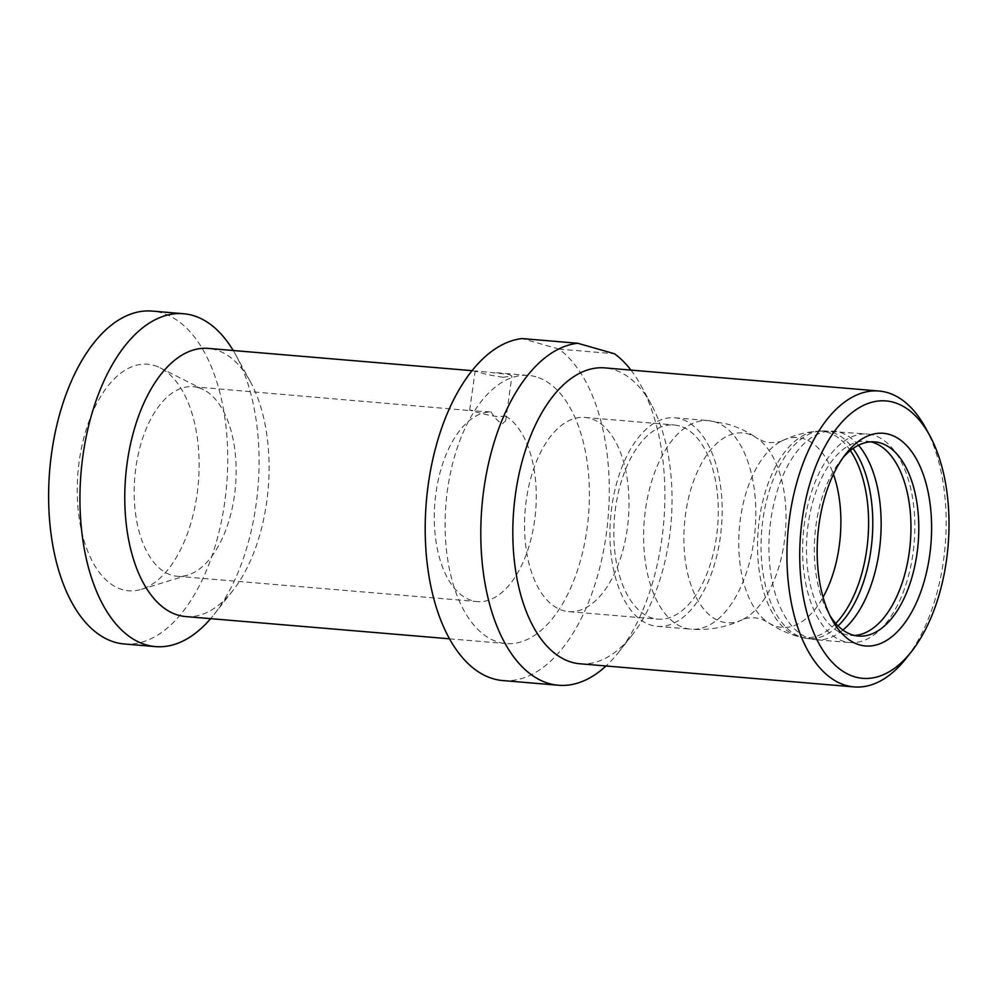 <?xml version="1.0" encoding="UTF-8"?>
<svg xmlns="http://www.w3.org/2000/svg" width="998" height="998" viewBox="0 0 998 998"><rect width="100%" height="100%" fill="white"/><g stroke="black" fill="none" stroke-linecap="round" stroke-linejoin="round"><path stroke-width="0.75" stroke-dasharray="4.99 3.74" d="M505.549 416.066A95.109 50.561 -85.2 0 1 534.254 522.902A95.109 50.561 -85.2 0 1 477.281 601.582A95.109 50.561 -85.2 0 1 472.091 600.621A95.109 50.561 -85.2 0 1 435.165 499.674A95.109 50.561 -85.2 0 1 491.091 411.937L478.267 411.176C469.422 409.929 467.488 409.804 472.478 410.789C479.152 413.135 487.498 415.093 497.503 416.665L505.549 416.066L505.637 420.919L502.343 423.813C498.489 421.967 494.734 418.012 491.091 411.937M503.042 377.232L511.937 376.159L509.267 374.537L483.805 371.73C474.936 370.67 472.977 370.72 477.942 371.892C484.654 374.063 493.024 375.834 503.042 377.232M198.353 387.661A95.109 50.561 -85.2 0 1 203.53 389.694A95.109 50.561 -85.2 0 1 235.54 485.739A95.109 50.561 -85.2 0 1 187.886 575.048A95.109 50.561 -85.2 0 1 177.17 576.258A95.109 50.561 -85.2 0 1 171.98 575.31A95.109 50.561 -85.2 0 1 135.279 472.316A95.109 50.561 -85.2 0 1 193.163 386.713A95.109 50.561 -85.2 0 1 198.353 387.661M153.942 365.393A113.672 60.416 -85.2 0 1 160.117 367.825A113.672 60.416 -85.2 0 1 198.377 482.608A113.672 60.416 -85.2 0 1 141.429 589.344A113.672 60.416 -85.2 0 1 122.417 589.643A113.672 60.416 -85.2 0 1 79.291 460.702A113.672 60.416 -85.2 0 1 153.942 365.393M193.163 386.713L472.478 410.789M472.091 370.67L477.942 371.892M185.603 616.552A134.543 71.519 -85.2 0 0 232.833 590.641A134.543 71.519 -85.2 0 0 250.448 381.86A134.543 71.519 -85.2 0 0 215.568 349.762A134.543 71.519 94.8 0 0 208.233 348.402M535.901 376.782A134.543 71.519 94.8 0 0 528.553 375.435A134.543 71.519 94.8 0 0 446.667 496.53A134.543 71.519 94.8 0 0 498.588 642.225A134.543 71.519 -85.2 0 0 505.936 643.573A134.543 71.519 -85.2 0 0 587.822 522.478A134.543 71.519 -85.2 0 0 535.901 376.782M233.233 350.523A167.028 88.785 -85.2 0 1 235.952 355.263A167.028 88.785 -85.2 0 1 214.083 614.431A167.028 88.785 -85.2 0 1 210.615 618.66M124.139 643.96A167.028 88.785 -85.2 0 0 225.798 493.636A167.028 88.785 -85.2 0 0 161.327 312.761A167.028 88.785 94.8 0 0 152.22 311.089M502.817 680.561A171.668 91.242 -85.2 0 0 604.813 543.685A171.668 91.242 -85.2 0 0 558.917 349.088L522.129 338.571M558.917 349.088L614.531 353.779M579.95 663.782A148.465 78.917 -85.2 0 0 632.058 635.19A148.465 78.917 -85.2 0 0 651.494 404.826A148.465 78.917 -85.2 0 0 613.009 369.397A148.465 78.917 94.8 0 0 604.913 367.9M630.973 370.108A171.668 91.242 -85.2 0 1 641.14 385.827A171.668 91.242 -85.2 0 1 618.673 652.193A171.668 91.242 -85.2 0 1 606.011 665.978M925.608 427.942A148.465 78.917 -85.2 0 1 906.172 658.318M843.198 457.458A97.43 51.784 94.8 0 0 840.541 460.652A97.43 51.784 94.8 0 0 827.791 611.824A97.43 51.784 94.8 0 0 829.874 615.417M870.792 441.84A97.43 51.784 94.8 0 0 866.9 441.228A97.43 51.784 94.8 0 0 807.607 528.915A97.43 51.784 94.8 0 0 845.206 634.416A97.43 51.784 -85.2 0 0 850.521 635.389L858.355 636.05M854.463 635.452A97.43 51.784 -85.2 0 1 850.521 635.389M873.225 435.091A104.64 55.626 94.8 0 0 867.511 434.03A104.64 55.626 94.8 0 0 803.827 528.216A104.64 55.626 94.8 0 0 844.208 641.527A104.64 55.626 -85.2 0 0 849.922 642.587A104.64 55.626 -85.2 0 0 913.607 548.401A104.64 55.626 -85.2 0 0 873.225 435.091M838.095 625.908A104.166 55.364 -85.2 0 1 804.75 638.096A104.166 55.364 -85.2 0 1 803.19 637.734A104.166 55.364 -85.2 0 1 802.479 637.535A104.166 55.364 94.8 0 1 761.811 529.451A104.166 55.364 94.8 0 1 820.63 430.986A104.166 55.364 94.8 0 1 822.24 430.899A104.166 55.364 94.8 0 1 831.371 432.034A104.166 55.364 -85.2 0 1 853.065 448.489M850.333 450.56A103.58 55.065 -85.2 0 0 827.417 432.284A103.58 55.065 94.8 0 0 817.923 431.173A103.58 55.065 94.8 0 0 816.663 431.248A103.58 55.065 94.8 0 0 758.243 529.227A103.58 55.065 94.8 0 0 798.699 636.637A103.58 55.065 -85.2 0 0 799.323 636.811L797.277 636.25C786.474 633.156 776.444 628.353 767.175 621.841A95.234 50.624 94.8 0 0 767.175 621.841A95.234 50.624 94.8 0 0 776.619 626.445A95.234 50.624 -85.2 0 0 823.076 597.191M835.75 623.413A103.58 55.065 -85.2 0 1 800.558 637.098A103.58 55.065 -85.2 0 1 799.323 636.811M657.258 626.332A104.64 55.626 -85.2 0 0 720.943 532.146A104.64 55.626 -85.2 0 0 680.561 418.836A104.64 55.626 94.8 0 0 674.848 417.788A104.64 55.626 94.8 0 0 611.163 511.962A104.64 55.626 94.8 0 0 651.544 625.284A104.64 55.626 -85.2 0 0 657.258 626.332L690.928 629.164A104.64 55.626 -85.2 0 1 685.214 628.116A104.64 55.626 94.8 0 1 644.833 514.806A104.64 55.626 94.8 0 1 708.518 420.62A104.64 55.626 94.8 0 1 708.568 420.632A104.64 55.626 94.8 0 1 714.231 421.667A104.64 55.626 -85.2 0 1 754.613 534.94A104.64 55.626 -85.2 0 1 690.978 629.177A104.64 55.626 -85.2 0 1 690.928 629.164M679.551 425.946A97.43 51.784 94.8 0 0 674.236 424.973A97.43 51.784 94.8 0 0 614.943 512.66A97.43 51.784 94.8 0 0 652.542 618.161A97.43 51.784 -85.2 0 0 657.857 619.147A97.43 51.784 -85.2 0 0 717.163 531.447A97.43 51.784 -85.2 0 0 679.551 425.946M568.573 611.612A97.43 51.784 -85.2 0 0 627.879 523.925A97.43 51.784 -85.2 0 0 590.267 418.411A97.43 51.784 94.8 0 0 584.953 417.438A97.43 51.784 94.8 0 0 525.659 505.125A97.43 51.784 94.8 0 0 563.259 610.626A97.43 51.784 -85.2 0 0 568.573 611.612L657.857 619.147M858.505 445.233A104.64 55.626 -85.2 0 0 839.543 432.246A104.64 55.626 94.8 0 0 833.829 431.198A104.64 55.626 94.8 0 0 770.144 525.372A104.64 55.626 94.8 0 0 810.526 638.695A104.64 55.626 -85.2 0 0 816.239 639.743L849.922 642.587M842.923 630.037A104.64 55.626 -85.2 0 1 816.239 639.743L804.75 638.096M742.3 619.733A95.234 50.624 -85.2 0 1 742.275 619.746A95.234 50.624 -85.2 0 1 721.741 621.804A95.234 50.624 94.8 0 1 685.601 513.77A95.234 50.624 94.8 0 1 748.151 433.93A95.234 50.624 -85.2 0 1 757.569 438.521A95.234 50.624 -85.2 0 1 757.582 438.534A95.234 50.624 -85.2 0 1 785.389 532.121A95.234 50.624 -85.2 0 1 742.3 619.733C744.795 618.298 749.024 617.65 754.999 617.799L760.513 618.797L767.163 621.841A95.234 50.624 94.8 0 1 739.368 528.241A95.234 50.624 94.8 0 1 782.457 440.629A95.234 50.624 94.8 0 1 782.469 440.617A95.234 50.624 94.8 0 1 803.016 438.546A95.234 50.624 -85.2 0 1 833.442 474.287M505.637 420.919L511.924 376.159M177.17 576.258L477.281 601.582M203.53 389.694L160.117 367.825M187.886 575.048L141.429 589.344M469.684 410.041L475.173 370.994M496.567 372.728L528.553 375.435M449.462 638.807L505.936 643.573M250.448 381.86L235.952 355.263M232.833 590.641L214.083 614.431M651.494 404.826L641.14 385.827M632.058 635.19L618.673 652.193M827.791 611.824L831.933 619.434M840.541 460.652L845.892 453.853M866.9 441.228L874.735 441.889M822.24 430.899L867.511 434.03M820.63 430.986L817.923 431.173M800.558 637.098L803.19 637.734M782.469 440.617C793.348 435.44 804.75 432.321 816.663 431.248M782.457 440.629C779.962 442.064 775.733 442.713 769.757 442.576L764.243 441.565L757.582 438.534M708.568 420.632L727.417 424.1C738.258 427.206 748.313 432.009 757.569 438.521M742.275 619.746C725.97 627.43 708.867 630.574 690.978 629.177M674.848 417.788L708.518 420.62M584.953 417.438L674.236 424.973"/><path stroke-width="1.5" d="M472.091 370.67L208.233 348.402A134.543 71.519 94.8 0 0 126.334 469.497A134.543 71.519 94.8 0 0 178.268 615.205A134.543 71.519 -85.2 0 0 185.603 616.552L449.462 638.807M210.615 618.66A167.028 88.785 -85.2 0 1 155.463 646.604L124.139 643.96A167.028 88.785 -85.2 0 1 115.02 642.275A167.028 88.785 94.8 0 1 50.561 461.413A167.028 88.785 94.8 0 1 152.22 311.089L183.545 313.734A167.028 88.785 94.8 0 1 192.664 315.405A167.028 88.785 -85.2 0 1 233.233 350.523M155.463 646.604A167.028 88.785 -85.2 0 1 146.344 644.92A167.028 88.785 94.8 0 1 81.886 464.058A167.028 88.785 94.8 0 1 183.545 313.734M558.418 685.252L502.817 680.561A171.668 91.242 -85.2 0 1 425.697 510.751A171.668 91.242 -85.2 0 1 522.129 338.571L577.742 343.262A171.668 91.242 94.8 0 0 481.922 506.535A171.668 91.242 94.8 0 0 549.05 683.53A171.668 91.242 -85.2 0 0 558.418 685.252A171.668 91.242 -85.2 0 0 606.011 665.978M630.973 370.108A171.668 91.242 -85.2 0 0 614.531 353.779L577.742 343.262M879.026 391.029L604.913 367.9A148.465 78.917 94.8 0 0 514.544 501.52A148.465 78.917 94.8 0 0 571.842 662.298A148.465 78.917 -85.2 0 0 579.95 663.782L854.063 686.911A148.465 78.917 -85.2 0 1 845.967 685.426A148.465 78.917 94.8 0 1 788.67 524.649A148.465 78.917 94.8 0 1 879.026 391.029A148.465 78.917 94.8 0 1 887.135 392.513A148.465 78.917 -85.2 0 1 925.608 427.942L929.749 435.552A139.184 73.977 -85.2 0 1 911.536 651.519A139.184 73.977 -85.2 0 1 855.086 676.931A139.184 73.977 94.8 0 1 802.267 519.035A139.184 73.977 94.8 0 1 893.672 402.331A139.184 73.977 -85.2 0 1 929.749 435.552M911.536 651.519L906.172 658.318A148.465 78.917 -85.2 0 1 854.063 686.911M889.168 434.367A106.711 56.724 -85.2 0 1 929.662 555.424A106.711 56.724 -85.2 0 1 859.59 644.895A106.711 56.724 94.8 0 1 831.933 619.434A106.711 56.724 94.8 0 1 845.892 453.853A106.711 56.724 94.8 0 1 889.168 434.367M843.198 457.458A97.43 51.784 94.8 0 1 874.735 441.889A97.43 51.784 94.8 0 1 880.049 442.863A97.43 51.784 -85.2 0 1 917.661 548.364A97.43 51.784 -85.2 0 1 858.355 636.05A97.43 51.784 -85.2 0 1 853.04 635.077A97.43 51.784 94.8 0 1 829.874 615.417M854.463 635.452A97.43 51.784 -85.2 0 0 910.201 544.022A97.43 51.784 -85.2 0 0 872.227 442.201A97.43 51.784 94.8 0 0 870.792 441.84M853.065 448.489A104.166 55.364 -85.2 0 1 838.095 625.908M850.333 450.56A103.58 55.065 -85.2 0 1 835.75 623.413M858.505 445.233A104.64 55.626 -85.2 0 1 880.461 540.143A104.64 55.626 -85.2 0 1 842.923 630.037M833.442 474.287A95.234 50.624 -85.2 0 1 823.076 597.191"/></g></svg>
